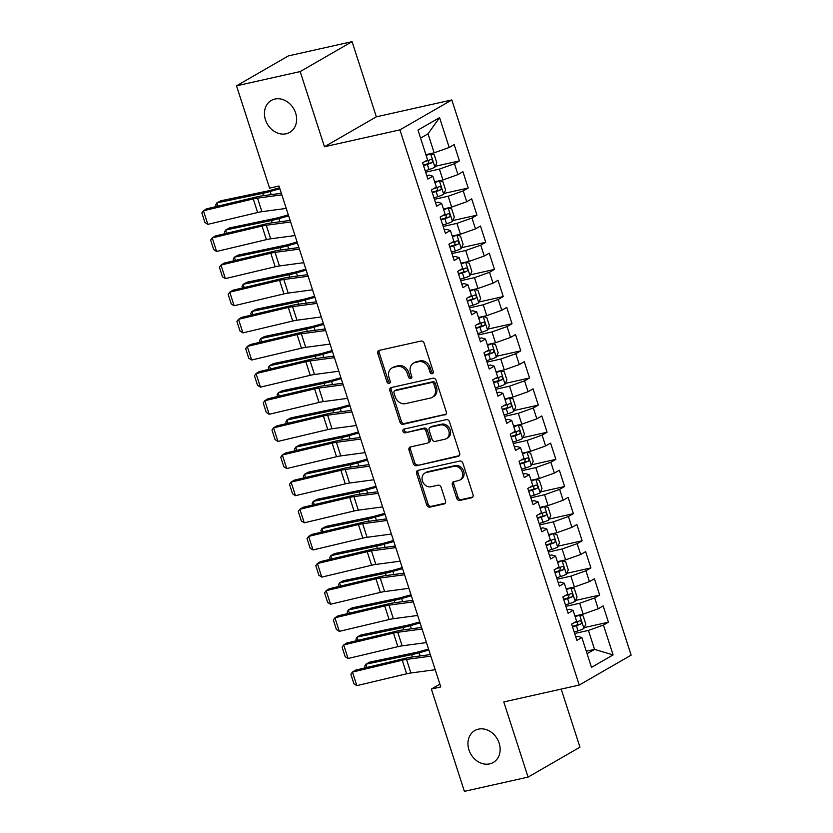 <?xml version="1.0" encoding="UTF-8"?>
<svg xmlns="http://www.w3.org/2000/svg" width="833" height="833" viewBox="0 0 833 833"><rect width="100%" height="100%" fill="white"/><g stroke="black" fill="none" stroke-linecap="round" stroke-linejoin="round"><path stroke-width="1.25" d="M432.244 373.736A1.978 1.635 -120 0 0 433.254 371.508L424.122 343.206A2.832 2.343 -120 0 0 420.946 341.061L379.275 350.381A2.832 2.343 -120 0 0 377.828 353.567L386.96 381.868A1.978 1.635 -120 0 0 390.208 381.139L389.021 377.474A9.048 7.487 -120 0 1 391.906 367.988A9.048 7.487 -120 0 1 393.676 367.301L397.143 366.52A9.048 7.487 -120 0 1 407.306 373.392L408.493 377.047A1.978 1.635 -120 0 0 411.731 376.329L410.544 372.663A9.048 7.487 -120 0 1 413.439 363.167A9.048 7.487 -120 0 1 415.198 362.48L418.676 361.709A9.048 7.487 -120 0 1 428.839 368.571L430.015 372.236A1.978 1.635 -120 0 0 432.244 373.736M478.434 729.146A18.43 15.244 -120 0 0 474.841 730.541A18.43 15.244 -120 0 0 469.781 752.053A18.43 15.244 -120 0 0 489.658 763.871A18.43 15.244 -120 0 0 493.261 762.476A18.43 15.244 -120 0 0 498.311 740.964A18.43 15.244 -120 0 0 478.434 729.146M274.921 99.054A18.43 15.244 -120 0 0 271.319 100.449A18.43 15.244 -120 0 0 266.268 121.962A18.43 15.244 -120 0 0 286.146 133.78A18.43 15.244 -120 0 0 289.738 132.385A18.43 15.244 -120 0 0 294.799 110.872A18.43 15.244 -120 0 0 274.921 99.054M456.703 498.28A2.832 2.343 -120 0 0 459.878 500.425L471.572 497.811A2.832 2.343 -120 0 0 473.029 494.635L462.877 463.2A2.832 2.343 -120 0 0 459.701 461.055L418.031 470.374A2.832 2.343 -120 0 0 416.583 473.56L426.735 504.985A2.832 2.343 -120 0 0 429.911 507.13L444.031 503.975A2.832 2.343 -120 0 0 445.478 500.789L441.136 487.347A2.832 2.343 -120 0 0 437.96 485.202L430.963 486.764A7.559 6.258 -120 0 1 422.81 481.911A7.559 6.258 -120 0 1 424.882 473.092A7.559 6.258 -120 0 1 426.361 472.509L453.787 466.376A7.559 6.258 -120 0 1 461.94 471.228A7.559 6.258 -120 0 1 459.868 480.058A7.559 6.258 -120 0 1 458.389 480.631L453.818 481.651A2.832 2.343 -120 0 0 452.361 484.827L456.703 498.28L458.108 497.478A2.832 2.343 -120 0 0 461.284 499.623L472.728 497.062M440.782 686.933L278.993 186.009L269.559 188.123L236.51 85.82L300.182 71.576L324.464 146.743L399.923 129.865L579.247 685.059L503.788 701.938L528.07 777.106L464.397 791.35L431.348 689.047L440.782 686.933M444.812 414.98A2.832 2.343 -120 0 0 446.269 411.794L436.117 380.369A2.832 2.343 -120 0 0 432.941 378.224L391.281 387.543A2.832 2.343 -120 0 0 389.823 390.719L399.975 422.154A2.832 2.343 -120 0 0 403.151 424.299L445.832 414.397M449.497 421.779L459.649 453.214A2.832 2.343 -120 0 1 458.192 456.39L416.531 465.72A2.832 2.343 -120 0 1 413.355 463.575L409.013 450.122A2.832 2.343 -120 0 1 410.461 446.936L427.36 443.156A2.832 2.343 -120 0 0 428.818 439.98L425.934 431.057A2.832 2.343 -120 0 0 422.758 428.912L405.171 432.848A1.978 1.635 -120 0 1 403.963 429.11L446.321 419.634A2.832 2.343 -120 0 1 449.497 421.779M399.923 129.865L451.819 99.939L631.143 655.134L579.247 685.059M435.284 166.288L459.441 160.884L454.183 144.598L449.206 147.472L439.564 117.63L417.968 130.083L427.6 159.926L422.623 162.799L427.881 179.085L432.858 176.211L436.367 187.071L431.39 189.934L436.648 206.22L441.625 203.346L445.134 214.206L440.157 217.069L445.416 233.355L450.393 230.481L453.902 241.341L448.925 244.204L454.183 260.49L459.16 257.616L462.659 268.476L457.681 271.35L462.94 287.624L467.917 284.751L471.426 295.611L466.449 298.485L471.707 314.759L476.684 311.886L480.193 322.746L475.216 325.62L480.474 341.894L485.452 339.031L488.961 349.881L483.973 352.755L489.242 369.029L494.219 366.166L497.718 377.016L492.74 379.89L497.999 396.164L502.976 393.301L506.485 404.151L501.508 407.025L506.766 423.31L511.743 420.436L515.252 431.286L510.275 434.16L515.533 450.445L520.51 447.571L524.019 458.421L519.032 461.295L524.29 477.58L529.278 474.706L532.776 485.556L527.799 488.43L533.058 504.715L538.035 501.841L541.544 512.691L536.567 515.565L541.825 531.85L546.802 528.976L550.311 539.836L545.334 542.7L550.592 558.985L555.569 556.111L559.078 566.971L554.091 569.834L559.349 586.12L564.337 583.246L567.835 594.106L562.858 596.969L568.116 613.255L573.094 610.381L576.603 621.241L571.625 624.115L576.884 640.39L581.861 637.516L578.04 636.391L575.759 636.901M459.441 160.884L454.464 163.757L457.963 174.607L442.927 179.959L434.67 181.802M444.041 193.423L468.208 188.019L462.95 171.744L457.963 174.607M468.208 188.019L463.221 190.892L466.73 201.742L451.684 207.094L443.437 208.937M452.808 220.558L476.965 215.153L471.707 198.879L466.73 201.742M476.965 215.153L471.988 218.027L475.497 228.877L460.451 234.229L452.194 236.072M461.576 247.693L485.733 242.288L480.474 226.014L475.497 228.877M485.733 242.288L480.756 245.162L484.265 256.023L469.218 261.364L460.961 263.207M470.343 274.828L494.5 269.423L489.242 253.149L484.265 256.023M494.5 269.423L489.523 272.297L493.021 283.158L477.986 288.499L469.729 290.342M479.1 301.973L503.267 296.558L497.999 280.284L493.021 283.158M503.267 296.558L498.28 299.432L501.789 310.293L486.743 315.634L478.496 317.477M487.867 329.108L512.024 323.704L506.766 307.419L501.789 310.293M512.024 323.704L507.047 326.567L510.556 337.427L495.51 342.769L487.253 344.612M496.635 356.243L520.792 350.839L515.533 334.554L510.556 337.427M520.792 350.839L515.814 353.702L519.323 364.562L504.277 369.904L496.02 371.757M505.402 383.378L529.559 377.974L524.301 361.689L519.323 364.562M529.559 377.974L524.582 380.837L528.08 391.697L513.045 397.039L504.788 398.892M514.159 410.513L538.316 405.109L533.058 388.824L528.08 391.697M538.316 405.109L533.339 407.983L536.848 418.832L521.802 424.174L513.555 426.027M522.926 437.648L547.083 432.244L541.825 415.959L536.848 418.832M547.083 432.244L542.106 435.118L545.615 445.967L530.569 451.309L522.312 453.162M531.693 464.783L555.85 459.379L550.592 443.094L545.615 445.967M555.85 459.379L550.873 462.253L554.372 473.102L539.336 478.444L531.079 480.297M540.461 491.918L564.618 486.514L559.36 470.229L554.372 473.102M564.618 486.514L559.641 489.387L563.139 500.237L548.104 505.589L539.846 507.432M549.218 519.053L573.375 513.649L568.116 497.363L563.139 500.237M573.375 513.649L568.398 516.522L571.907 527.372L556.861 532.724L548.614 534.567M557.985 546.188L582.142 540.784L576.884 524.509L571.907 527.372M582.142 540.784L577.165 543.657L580.674 554.507L565.628 559.859L557.371 561.702M566.752 573.323L590.909 567.919L585.651 551.644L580.674 554.507M590.909 567.919L585.932 570.792L589.431 581.642L574.395 586.994L566.138 588.837M575.52 600.458L599.677 595.054L594.418 578.779L589.431 581.642M599.677 595.054L594.7 597.927L598.198 608.788L583.162 614.129L574.905 615.972M584.277 627.593L608.434 622.189L603.175 605.914L598.198 608.788M608.434 622.189L603.456 625.062L613.098 654.915L591.503 667.368L581.861 637.516M566.992 609.766L569.272 609.256L573.094 610.381M586.297 651.25L594.554 649.407L588.421 630.414L574.655 633.486M603.456 625.062L588.421 630.414M613.098 654.915L594.554 649.407L587.088 653.707M558.225 582.631L560.505 582.121L564.337 583.246M583.162 614.129L579.653 603.269L565.888 606.351M594.7 597.927L579.653 603.269M549.468 555.496L551.748 554.986L555.569 556.111M574.395 586.994L570.886 576.134L557.121 579.216M585.932 570.792L570.886 576.134M540.7 528.361L542.981 527.851L546.802 528.976M565.628 559.859L562.119 548.999L548.364 552.081M577.165 543.657L562.119 548.999M531.933 501.227L534.213 500.716L538.035 501.841M556.861 532.724L553.362 521.864L539.597 524.946M568.398 516.522L553.362 521.864M523.166 474.092L525.446 473.581L529.278 474.706M548.104 505.589L544.595 494.729L530.829 497.811M559.641 489.387L544.595 494.729M514.409 446.957L516.689 446.446L520.51 447.571M539.336 478.444L535.827 467.594L522.062 470.676M550.873 462.253L535.827 467.594M505.641 419.822L507.922 419.311L511.743 420.436M530.569 451.309L527.06 440.459L513.305 443.541M542.106 435.118L527.06 440.459M496.874 392.687L499.154 392.176L502.976 393.301M521.802 424.174L518.303 413.324L504.538 416.406M533.339 407.983L518.303 413.324M488.107 365.552L490.398 365.041L494.219 366.166M513.045 397.039L509.536 386.189L495.77 389.271M524.582 380.837L509.536 386.189M479.35 338.417L481.63 337.906L485.452 339.031M504.277 369.904L500.768 359.054L487.003 362.126M515.814 353.702L500.768 359.054M470.583 311.271L472.863 310.761L476.684 311.886M495.51 342.769L492.001 331.919L478.246 334.991M507.047 326.567L492.001 331.919M461.815 284.136L464.096 283.626L467.917 284.751M486.743 315.634L483.244 304.784L469.479 307.856M498.28 299.432L483.244 304.784M453.048 257.001L455.339 256.491L459.16 257.616M477.986 288.499L474.477 277.649L460.711 280.721M489.523 272.297L474.477 277.649M444.291 229.866L446.571 229.356L450.393 230.481M469.218 261.364L465.709 250.504L451.944 253.586M480.756 245.162L465.709 250.504M435.524 202.731L437.804 202.221L441.625 203.346M460.451 234.229L456.942 223.369L443.187 226.451M471.988 218.027L456.942 223.369M426.756 175.596L429.037 175.086L432.858 176.211M451.684 207.094L448.185 196.234L434.42 199.316M463.221 190.892L448.185 196.234M442.927 179.959L439.418 169.099L425.653 172.181M454.464 163.757L439.418 169.099M439.876 684.132L431.348 689.047M528.07 777.106L579.955 747.18L561.192 689.099M324.464 146.743L376.349 116.818L352.078 41.65L300.182 71.576M352.078 41.65L288.405 55.894L236.51 85.82M376.349 116.818L451.819 99.939M449.206 147.472L434.16 152.824L428.027 133.821L420.561 138.132M434.16 152.824L425.902 154.667M439.564 117.63L428.027 133.821M433.202 372.955A1.978 1.635 -120 0 1 431.421 371.424L430.234 367.759A9.048 7.487 -120 0 0 420.082 360.897L418.676 361.709M413.439 363.167L414.834 362.355A9.048 7.487 -120 0 1 416.604 361.678L420.082 360.897M391.906 367.988L393.311 367.176A9.048 7.487 -120 0 1 395.081 366.489L398.549 365.708A9.048 7.487 -120 0 1 408.711 372.58L409.898 376.245A1.978 1.635 -120 0 0 411.669 377.776M379.525 350.329A2.832 2.343 -120 0 0 379.223 352.755L388.365 381.056A1.978 1.635 -120 0 0 390.146 382.586M391.531 387.48A2.832 2.343 -120 0 0 391.229 389.917L401.381 421.342A2.832 2.343 -120 0 0 404.557 423.487L445.967 414.22M433.826 384.023A1.978 1.635 -120 0 0 431.598 382.514L395.029 390.698A1.978 1.635 -120 0 0 394.009 392.926L395.259 396.789A9.048 7.487 -120 0 0 405.421 403.651L430.422 398.059A9.048 7.487 -120 0 0 432.181 397.372A9.048 7.487 -120 0 0 435.076 387.886L433.826 384.023L435.232 383.211A1.978 1.635 -120 0 0 433.004 381.712L431.598 382.514M394.644 390.854L396.05 390.042A1.978 1.635 -120 0 1 396.435 389.896L433.004 381.712M432.181 397.372L433.587 396.57A9.048 7.487 -120 0 0 436.471 387.074L435.076 387.886M435.232 383.211L436.471 387.074M459.347 455.641L416.531 465.72M410.711 446.884A2.832 2.343 -120 0 0 410.409 449.31L414.761 462.763A2.832 2.343 -120 0 0 417.937 464.908M427.912 442.948L429.318 442.136A2.832 2.343 -120 0 0 430.213 439.168L427.339 430.245A2.832 2.343 -120 0 0 424.164 428.1L405.171 432.848M404.442 429.005A1.978 1.635 -120 0 0 406.566 432.035M444.895 439.23A7.559 6.258 -120 0 0 446.373 438.658A7.559 6.258 -120 0 0 448.446 429.838A7.559 6.258 -120 0 0 440.293 424.986L430.63 427.152A2.832 2.343 -120 0 0 429.172 430.328L432.056 439.251A2.832 2.343 -120 0 0 435.232 441.396L444.895 439.23M446.373 438.658L447.779 437.856A7.559 6.258 -120 0 0 449.851 429.026A7.559 6.258 -120 0 0 441.698 424.174L440.293 424.986M430.078 427.36L431.484 426.548A2.832 2.343 -120 0 1 432.035 426.34L441.698 424.174M454.068 481.599A2.832 2.343 -120 0 0 453.766 484.025L458.108 497.478M459.868 480.058L461.263 479.246A7.559 6.258 -120 0 0 463.346 470.416A7.559 6.258 -120 0 0 455.193 465.564L453.787 466.376M424.882 473.092L426.277 472.28A7.559 6.258 -120 0 1 427.756 471.707L455.193 465.564M418.281 470.322A2.832 2.343 -120 0 0 417.979 472.748L428.131 504.184A2.832 2.343 -120 0 0 431.307 506.329L445.176 503.226M430.411 153.657A7.632 1.072 162.1 0 1 426.163 155.479M427.339 154.344A3.884 0.552 162.1 0 1 425.996 154.948M279.544 187.737L271.589 189.986A14.4 2.03 162.1 0 1 266.622 191.226L220.735 200.795L216.84 202.908L262.718 193.339A21.606 3.04 -17.9 0 0 270.173 191.475L279.867 188.737M434.93 167.069L430.599 153.636L434.18 154.699L436.815 162.841L434.888 167.173A7.632 1.072 162.1 0 1 429.026 169.557L425.205 170.796M423.539 165.632L427.36 164.403A7.632 1.072 -17.9 0 0 431.879 162.695C432.993 160.894 432.639 159.811 430.828 159.436A7.632 1.072 162.1 0 1 426.309 161.144L424.466 161.737M428.776 160.28L428.485 163.445A3.884 0.552 162.1 0 1 427.204 163.903L423.383 165.132M216.257 206.532L215.737 204.918L216.84 202.908L217.882 206.147M286.229 208.417L261.895 211.676A14.4 2.03 -17.9 0 0 257.647 212.498L207.844 224.337L203.46 210.77L201.857 212.977L204.928 222.473L207.844 224.337M281.846 194.849L257.512 198.108A14.4 2.03 -17.9 0 0 253.263 198.931L203.46 210.77L206.553 208.844L256.356 197.004A21.606 3.04 162.1 0 1 262.739 195.765L281.335 193.277M439.178 180.792A7.632 1.072 162.1 0 1 434.93 182.614M436.107 181.479A3.884 0.552 162.1 0 1 434.764 182.083M288.312 214.872L280.357 217.121A14.4 2.03 162.1 0 1 275.379 218.361L229.502 227.94L225.597 230.043L271.485 220.474A21.606 3.04 -17.9 0 0 278.93 218.621L288.635 215.872M443.697 194.204L439.366 180.771L442.948 181.844L445.582 189.976L443.645 194.308A7.632 1.072 162.1 0 1 437.794 196.692L433.972 197.931M432.306 192.767L436.128 191.538A7.632 1.072 -17.9 0 0 440.647 189.83C441.761 188.029 441.407 186.946 439.595 186.571A7.632 1.072 162.1 0 1 435.076 188.279L433.222 188.883M437.533 187.415L437.252 190.59A3.884 0.552 162.1 0 1 435.971 191.038L432.14 192.267M225.014 233.667L224.493 232.053L225.597 230.043L226.649 233.282M447.946 207.927A7.632 1.072 162.1 0 1 443.697 209.749M444.874 208.614A3.884 0.552 162.1 0 1 443.52 209.218M297.079 242.007L289.113 244.267A14.4 2.03 162.1 0 1 284.147 245.496L238.269 255.075L234.365 257.178L280.242 247.609A21.606 3.04 -17.9 0 0 287.697 245.756L297.402 243.007M452.465 221.339L448.123 207.906L451.715 208.979L454.339 217.111L452.413 221.443A7.632 1.072 162.1 0 1 446.561 223.827L442.739 225.066M441.074 219.912L444.895 218.673A7.632 1.072 -17.9 0 0 449.404 216.965C450.528 215.164 450.174 214.081 448.352 213.706A7.632 1.072 162.1 0 1 443.843 215.414L441.99 216.018M446.301 214.55L446.009 217.725A3.884 0.552 162.1 0 1 444.739 218.173L440.907 219.402M233.781 260.802L233.261 259.198L234.365 257.178L235.416 260.417M294.986 235.552L270.663 238.811A14.4 2.03 -17.9 0 0 266.414 239.633L216.611 251.472L212.228 237.905L210.624 240.112L213.696 249.608L216.611 251.472M290.602 221.984L266.279 225.243A14.4 2.03 -17.9 0 0 262.031 226.066L212.228 237.905L215.32 235.978L265.123 224.139A21.606 3.04 162.1 0 1 271.496 222.9L290.103 220.412M303.753 262.687L279.43 265.946A14.4 2.03 -17.9 0 0 275.171 266.768L225.368 278.607L220.984 265.04L219.391 267.247L222.463 276.743L225.368 278.607M299.37 249.119L275.046 252.378A14.4 2.03 -17.9 0 0 270.787 253.201L220.984 265.04L224.077 263.113L273.88 251.274A21.606 3.04 162.1 0 1 280.263 250.035L298.86 247.547M456.703 235.062A7.632 1.072 162.1 0 1 452.454 236.884M453.631 235.749A3.884 0.552 162.1 0 1 452.288 236.353M305.836 269.142L297.881 271.402A14.4 2.03 162.1 0 1 292.914 272.641L247.037 282.21L243.132 284.313L289.009 274.744A21.606 3.04 -17.9 0 0 296.465 272.891L306.159 270.142M461.232 248.473L456.89 235.041L460.482 236.114L463.106 244.246L461.18 248.578A7.632 1.072 162.1 0 1 455.318 250.962L451.496 252.201M449.83 247.047L453.652 245.808A7.632 1.072 -17.9 0 0 458.171 244.1C459.285 242.309 458.941 241.216 457.119 240.841A7.632 1.072 162.1 0 1 452.6 242.549L450.757 243.153M455.068 241.695L454.776 244.86A3.884 0.552 162.1 0 1 453.496 245.308L449.674 246.537M242.549 287.937L242.028 286.333L243.132 284.313L244.173 287.552M465.47 262.197A7.632 1.072 162.1 0 1 461.222 264.019M462.398 262.884A3.884 0.552 162.1 0 1 461.055 263.488M314.603 296.277L306.648 298.537A14.4 2.03 162.1 0 1 301.681 299.776L255.793 309.345L251.899 311.448L297.777 301.879A21.606 3.04 -17.9 0 0 305.222 300.026L314.926 297.277M469.989 275.608L465.657 262.176L469.239 263.249L471.874 271.391L469.947 275.723A7.632 1.072 162.1 0 1 464.085 278.097L460.264 279.336M458.598 274.182L462.419 272.943A7.632 1.072 -17.9 0 0 466.938 271.235C468.052 269.444 467.698 268.351 465.886 267.976A7.632 1.072 162.1 0 1 461.367 269.684L459.524 270.288M463.835 268.83L463.544 271.995A3.884 0.552 162.1 0 1 462.263 272.443L458.442 273.682M251.306 315.072L250.785 313.468L251.899 311.448L252.94 314.687M312.521 289.822L288.197 293.081A14.4 2.03 -17.9 0 0 283.938 293.903L234.135 305.742L229.752 292.175L228.159 294.382L231.22 303.889L234.135 305.742M308.137 276.254L283.814 279.513A14.4 2.03 -17.9 0 0 279.555 280.336L229.752 292.175L232.844 290.248L282.647 278.409A21.606 3.04 162.1 0 1 289.03 277.17L307.627 274.682M321.288 316.957L296.954 320.216A14.4 2.03 -17.9 0 0 292.706 321.038L242.903 332.877L238.519 319.31L236.916 321.517L239.987 331.024L242.903 332.877M316.904 303.389L292.57 306.648A14.4 2.03 -17.9 0 0 288.322 307.471L238.519 319.31L241.612 317.383L291.415 305.544A21.606 3.04 162.1 0 1 297.798 304.305L316.394 301.817M474.237 289.332A7.632 1.072 162.1 0 1 469.989 291.154M471.166 290.019A3.884 0.552 162.1 0 1 469.822 290.623M323.371 323.412L315.415 325.672A14.4 2.03 162.1 0 1 310.438 326.911L264.561 336.48L260.656 338.583L306.534 329.014A21.606 3.04 -17.9 0 0 313.989 327.161L323.693 324.412M478.756 302.743L474.414 289.311L478.007 290.384L480.641 298.526L478.704 302.858A7.632 1.072 162.1 0 1 472.852 305.232L469.031 306.471M467.365 301.317L471.186 300.078A7.632 1.072 -17.9 0 0 475.705 298.37C476.82 296.579 476.466 295.486 474.654 295.111A7.632 1.072 162.1 0 1 470.135 296.829L468.281 297.423M472.592 295.965L472.311 299.13A3.884 0.552 162.1 0 1 471.03 299.578L467.198 300.817M260.073 342.217L259.552 340.603L260.656 338.583L261.708 341.822M330.045 344.091L305.721 347.351A14.4 2.03 -17.9 0 0 301.473 348.173L251.67 360.012L247.286 346.445L245.683 348.663L248.755 358.159L251.67 360.012M325.661 330.524L301.338 333.783A14.4 2.03 -17.9 0 0 297.089 334.606L247.286 346.445L250.379 344.518L300.182 332.679A21.606 3.04 162.1 0 1 306.554 331.451L325.162 328.952M483.005 316.478A7.632 1.072 162.1 0 1 478.756 318.289M479.933 317.165A3.884 0.552 162.1 0 1 478.579 317.769M332.138 350.547L324.172 352.807A14.4 2.03 162.1 0 1 319.206 354.046L273.328 363.615L269.423 365.718L315.301 356.149A21.606 3.04 -17.9 0 0 322.756 354.296L332.461 351.547M487.524 329.878L483.182 316.446L486.774 317.519L489.398 325.661L487.472 329.993A7.632 1.072 162.1 0 1 481.62 332.377L477.798 333.606M476.132 328.452L479.954 327.213A7.632 1.072 -17.9 0 0 484.462 325.505C485.587 323.714 485.233 322.631 483.411 322.246A7.632 1.072 162.1 0 1 478.902 323.964L477.049 324.558M481.359 323.1L481.068 326.265A3.884 0.552 162.1 0 1 479.798 326.713L475.966 327.952M268.84 369.352L268.32 367.738L269.423 365.718L270.475 368.957M338.812 371.226L314.489 374.486A14.4 2.03 -17.9 0 0 310.23 375.319L260.427 387.147L256.043 373.58L254.45 375.798L257.512 385.294L260.427 387.147M334.429 357.659L310.105 360.918A14.4 2.03 -17.9 0 0 305.846 361.751L256.043 373.58L259.136 371.653L308.939 359.825A21.606 3.04 162.1 0 1 315.322 358.586L333.918 356.087M491.762 343.613A7.632 1.072 162.1 0 1 487.513 345.424M488.69 344.3A3.884 0.552 162.1 0 1 487.347 344.904M340.895 377.693L332.94 379.942A14.4 2.03 162.1 0 1 327.973 381.181L282.095 390.75L278.191 392.853L324.068 383.284A21.606 3.04 -17.9 0 0 331.524 381.431L341.218 378.682M496.291 357.013L491.949 343.581L495.541 344.654L498.165 352.796L496.239 357.128A7.632 1.072 162.1 0 1 490.377 359.512L486.555 360.741M484.889 355.587L488.711 354.348A7.632 1.072 -17.9 0 0 493.23 352.64C494.344 350.849 494 349.766 492.178 349.381A7.632 1.072 162.1 0 1 487.659 351.099L485.816 351.693M490.127 350.235L489.835 353.4A3.884 0.552 162.1 0 1 488.555 353.848L484.733 355.087M277.608 396.487L277.087 394.873L278.191 392.853L279.232 396.102M347.58 398.361L323.246 401.621A14.4 2.03 -17.9 0 0 318.997 402.454L269.194 414.282L264.811 400.715L263.218 402.933L266.279 412.429L269.194 414.282M343.196 384.794L318.872 388.053A14.4 2.03 -17.9 0 0 314.614 388.886L264.811 400.715L267.903 398.788L317.706 386.96A21.606 3.04 162.1 0 1 324.089 385.721L342.686 383.222M500.529 370.747A7.632 1.072 162.1 0 1 496.281 372.559M497.457 371.435A3.884 0.552 162.1 0 1 496.114 372.039M349.662 404.828L341.707 407.077A14.4 2.03 162.1 0 1 336.74 408.316L290.852 417.885L286.958 419.999L332.836 410.419A21.606 3.04 -17.9 0 0 340.281 408.566L349.985 405.817M505.048 384.148L500.716 370.716L504.298 371.789L506.933 379.931L505.006 384.263A7.632 1.072 162.1 0 1 499.144 386.647L495.323 387.876M493.657 382.722L497.478 381.493A7.632 1.072 -17.9 0 0 501.997 379.775C503.111 377.984 502.757 376.901 500.945 376.516A7.632 1.072 162.1 0 1 496.426 378.234L494.583 378.828M498.894 377.37L498.603 380.535A3.884 0.552 162.1 0 1 497.322 380.983L493.5 382.222M286.365 423.622L285.844 422.008L286.958 419.999L287.999 423.237M356.337 425.496L332.013 428.756A14.4 2.03 -17.9 0 0 327.765 429.589L277.962 441.417L273.578 427.85L271.974 430.067L275.046 439.564L277.962 441.417M351.963 411.929L327.629 415.188A14.4 2.03 -17.9 0 0 323.381 416.021L273.578 427.85L276.671 425.923L326.474 414.095A21.606 3.04 162.1 0 1 332.856 412.856L351.453 410.357M509.296 397.882A7.632 1.072 162.1 0 1 505.048 399.694M506.225 398.57A3.884 0.552 162.1 0 1 504.881 399.174M358.429 431.963L350.464 434.212A14.4 2.03 162.1 0 1 345.497 435.451L299.62 445.02L295.715 447.134L341.592 437.554A21.606 3.04 -17.9 0 0 349.048 435.701L358.752 432.952M513.815 411.294L509.473 397.862L513.066 398.924L515.7 407.066L513.763 411.398A7.632 1.072 162.1 0 1 507.911 413.782L504.09 415.011M502.424 409.857L506.245 408.628A7.632 1.072 -17.9 0 0 510.764 406.91C511.879 405.119 511.524 404.036 509.702 403.661A7.632 1.072 162.1 0 1 505.194 405.369L503.34 405.963M507.651 404.505L507.37 407.67A3.884 0.552 162.1 0 1 506.089 408.118L502.257 409.357M295.132 450.757L294.611 449.143L295.715 447.134L296.767 450.372M365.104 452.631L340.78 455.901A14.4 2.03 -17.9 0 0 336.522 456.723L286.729 468.552L282.345 454.985L280.742 457.202L283.814 466.699L286.729 468.552M360.72 439.064L336.397 442.323A14.4 2.03 -17.9 0 0 332.148 443.156L282.345 454.985L285.438 453.058L335.241 441.23A21.606 3.04 162.1 0 1 341.613 439.991L360.22 437.492M518.064 425.017A7.632 1.072 162.1 0 1 513.815 426.829M514.992 425.705A3.884 0.552 162.1 0 1 513.638 426.309M367.197 459.098L359.231 461.347A14.4 2.03 162.1 0 1 354.264 462.586L308.387 472.155L304.482 474.269L350.36 464.689A21.606 3.04 -17.9 0 0 357.815 462.836L367.52 460.087M522.583 438.429L518.241 424.997L521.833 426.059L524.457 434.201L522.53 438.533A7.632 1.072 162.1 0 1 516.679 440.917L512.857 442.146M511.191 436.992L515.013 435.763A7.632 1.072 -17.9 0 0 519.521 434.045C520.635 432.254 520.292 431.171 518.47 430.796A7.632 1.072 162.1 0 1 513.961 432.504L512.108 433.098M516.418 431.64L516.127 434.805A3.884 0.552 162.1 0 1 514.856 435.253L511.025 436.492M303.899 477.892L303.379 476.278L304.482 474.269L305.524 477.507M373.871 479.766L349.548 483.036A14.4 2.03 -17.9 0 0 345.289 483.858L295.486 495.687L291.102 482.12L289.509 484.337L292.57 493.834L295.486 495.687M369.488 466.199L345.164 469.468A14.4 2.03 -17.9 0 0 340.905 470.291L291.102 482.12L294.195 480.193L343.998 468.365A21.606 3.04 162.1 0 1 350.381 467.126L368.977 464.627M526.82 452.152A7.632 1.072 162.1 0 1 522.572 453.964M523.749 452.84A3.884 0.552 162.1 0 1 522.406 453.444M375.954 486.233L367.999 488.482A14.4 2.03 162.1 0 1 363.032 489.721L317.154 499.29L313.25 501.404L359.127 491.834A21.606 3.04 -17.9 0 0 366.582 489.971L376.277 487.222M531.35 465.564L527.008 452.132L530.6 453.194L533.224 461.336L531.298 465.668A7.632 1.072 162.1 0 1 525.436 468.052L521.614 469.281M519.948 464.127L523.77 462.898A7.632 1.072 -17.9 0 0 528.289 461.18C529.403 459.389 529.059 458.306 527.237 457.931A7.632 1.072 162.1 0 1 522.718 459.639L520.875 460.233M525.186 458.775L524.894 461.94A3.884 0.552 162.1 0 1 523.613 462.388L519.792 463.627M312.667 505.027L312.146 503.413L313.25 501.404L314.291 504.642M382.639 506.901L358.305 510.171A14.4 2.03 -17.9 0 0 354.056 510.993L304.253 522.822L299.87 509.255L298.276 511.472L301.338 520.969L304.253 522.822M378.255 493.334L353.931 496.603A14.4 2.03 -17.9 0 0 349.673 497.426L299.87 509.255L302.962 507.328L352.765 495.5A21.606 3.04 162.1 0 1 359.148 494.261L377.745 491.762M535.588 479.287A7.632 1.072 162.1 0 1 531.339 481.099M532.516 479.975A3.884 0.552 162.1 0 1 531.173 480.579M384.721 513.367L376.766 515.617A14.4 2.03 162.1 0 1 371.799 516.856L325.911 526.425L322.017 528.538L367.894 518.969A21.606 3.04 -17.9 0 0 375.339 517.106L385.044 514.367M540.107 492.699L535.775 479.267L539.357 480.329L541.991 488.471L540.065 492.803A7.632 1.072 162.1 0 1 534.203 495.187L530.382 496.416M528.716 491.262L532.537 490.033A7.632 1.072 -17.9 0 0 537.056 488.325C538.17 486.524 537.816 485.441 536.004 485.066A7.632 1.072 162.1 0 1 531.485 486.774L529.642 487.367M533.953 485.91L533.661 489.075A3.884 0.552 162.1 0 1 532.381 489.533L528.559 490.762M321.423 532.162L320.903 530.548L322.017 528.538L323.058 531.777M391.395 534.047L367.072 537.306A14.4 2.03 -17.9 0 0 362.824 538.128L313.021 549.957L308.637 536.39L307.033 538.607L310.105 548.104L313.021 549.957M387.022 520.469L362.688 523.738A14.4 2.03 -17.9 0 0 358.44 524.561L308.637 536.39L311.729 534.463L361.532 522.635A21.606 3.04 162.1 0 1 367.915 521.396L386.512 518.907M544.355 506.422A7.632 1.072 162.1 0 1 540.107 508.234M541.283 507.11A3.884 0.552 162.1 0 1 539.94 507.714M393.488 540.502L385.523 542.752A14.4 2.03 162.1 0 1 380.556 543.991L334.679 553.56L330.774 555.673L376.651 546.104A21.606 3.04 -17.9 0 0 384.107 544.241L393.811 541.502M548.874 519.834L544.532 506.402L548.124 507.464L550.759 515.606L548.822 519.938A7.632 1.072 162.1 0 1 542.97 522.322L539.149 523.561M537.483 518.397L541.304 517.168A7.632 1.072 -17.9 0 0 545.813 515.46C546.937 513.659 546.583 512.576 544.761 512.201A7.632 1.072 162.1 0 1 540.253 513.909L538.399 514.502M542.71 513.045L542.429 516.21A3.884 0.552 162.1 0 1 541.148 516.668L537.316 517.897M330.191 559.297L329.67 557.683L330.774 555.673L331.826 558.912M400.163 561.182L375.839 564.441A14.4 2.03 -17.9 0 0 371.58 565.263L321.777 577.102L317.404 563.535L315.801 565.742L318.872 575.239L321.777 577.102M395.779 547.614L371.456 550.873A14.4 2.03 -17.9 0 0 367.207 551.696L317.404 563.535L320.497 561.609L370.3 549.77A21.606 3.04 162.1 0 1 376.672 548.53L395.279 546.042M553.112 533.557A7.632 1.072 162.1 0 1 548.874 535.38M550.051 534.245A3.884 0.552 162.1 0 1 548.697 534.848M402.256 567.637L394.29 569.887A14.4 2.03 162.1 0 1 389.323 571.126L343.446 580.705L339.541 582.808L385.419 573.239A21.606 3.04 -17.9 0 0 392.874 571.376L402.568 568.637M557.641 546.969L553.299 533.536L556.892 534.609L559.516 542.741L557.589 547.073A7.632 1.072 162.1 0 1 551.738 549.457L547.906 550.696M546.25 545.532L550.072 544.303A7.632 1.072 -17.9 0 0 554.58 542.595C555.694 540.794 555.351 539.711 553.529 539.336A7.632 1.072 162.1 0 1 549.02 541.044L547.166 541.648M551.477 540.18L551.186 543.355A3.884 0.552 162.1 0 1 549.905 543.803L546.084 545.032M338.958 586.432L338.437 584.818L339.541 582.808L340.582 586.047M408.93 588.317L384.607 591.576A14.4 2.03 -17.9 0 0 380.348 592.398L330.545 604.237L326.161 590.67L324.568 592.877L327.629 602.374L330.545 604.237M404.546 574.749L380.223 578.008A14.4 2.03 -17.9 0 0 375.964 578.831L326.161 590.67L329.254 588.744L379.057 576.905A21.606 3.04 162.1 0 1 385.44 575.665L404.036 573.177M561.879 560.692A7.632 1.072 162.1 0 1 557.631 562.514M558.808 561.38A3.884 0.552 162.1 0 1 557.464 561.983M411.013 594.772L403.057 597.032A14.4 2.03 162.1 0 1 398.091 598.261L352.213 607.84L348.309 609.943L394.186 600.374A21.606 3.04 -17.9 0 0 401.641 598.521L411.335 595.772M566.409 574.104L562.067 560.671L565.659 561.744L568.283 569.876L566.357 574.208A7.632 1.072 162.1 0 1 560.494 576.592L556.673 577.831M555.007 572.677L558.828 571.438A7.632 1.072 -17.9 0 0 563.347 569.73C564.462 567.929 564.118 566.846 562.296 566.471A7.632 1.072 162.1 0 1 557.777 568.179L555.934 568.783M560.245 567.315L559.953 570.49A3.884 0.552 162.1 0 1 558.672 570.938L554.851 572.167M347.725 613.567L347.205 611.963L348.309 609.943L349.35 613.182M417.697 615.452L393.363 618.711A14.4 2.03 -17.9 0 0 389.115 619.533L339.312 631.372L334.928 617.805L333.335 620.012L336.397 629.509L339.312 631.372M413.314 601.884L388.99 605.143A14.4 2.03 -17.9 0 0 384.731 605.966L334.928 617.805L338.021 615.879L387.824 604.04A21.606 3.04 162.1 0 1 394.207 602.8L412.804 600.312M570.647 587.827A7.632 1.072 162.1 0 1 566.398 589.649M567.575 588.514A3.884 0.552 162.1 0 1 566.232 589.118M419.78 621.907L411.825 624.167A14.4 2.03 162.1 0 1 406.848 625.396L360.97 634.975L357.065 637.078L402.953 627.509A21.606 3.04 -17.9 0 0 410.398 625.656L420.103 622.907M575.166 601.239L570.834 587.806L574.416 588.879L577.05 597.011L575.124 601.343A7.632 1.072 162.1 0 1 569.262 603.727L565.44 604.966M563.774 599.812L567.596 598.573A7.632 1.072 -17.9 0 0 572.115 596.865C573.229 595.074 572.875 593.981 571.063 593.606A7.632 1.072 162.1 0 1 566.544 595.314L564.701 595.918M569.012 594.46L568.72 597.625A3.884 0.552 162.1 0 1 567.44 598.073L563.608 599.302M356.482 640.702L355.962 639.098L357.065 637.078L358.117 640.317M426.454 642.587L402.131 645.846A14.4 2.03 -17.9 0 0 397.882 646.668L348.079 658.507L343.696 644.94L342.092 647.147L345.164 656.643L348.079 658.507M422.081 629.019L397.747 632.278A14.4 2.03 -17.9 0 0 393.499 633.101L343.696 644.94L346.788 643.014L396.591 631.175A21.606 3.04 162.1 0 1 402.964 629.935L421.571 627.447M579.414 614.962A7.632 1.072 162.1 0 1 575.166 616.784M576.342 615.649A3.884 0.552 162.1 0 1 574.999 616.253M428.547 649.042L420.582 651.302A14.4 2.03 162.1 0 1 415.615 652.541L369.737 662.11L365.833 664.213L411.71 654.644A21.606 3.04 -17.9 0 0 419.166 652.791L428.87 650.042M583.933 628.374L579.591 614.941L583.183 616.014L585.818 624.156L583.881 628.488A7.632 1.072 162.1 0 1 578.029 630.862L574.208 632.101M572.542 626.947L576.363 625.708A7.632 1.072 -17.9 0 0 580.872 624C581.996 622.209 581.642 621.116 579.82 620.741A7.632 1.072 162.1 0 1 575.311 622.449L573.458 623.053M577.769 621.595L577.488 624.76A3.884 0.552 162.1 0 1 576.207 625.208L572.375 626.447M365.25 667.837L364.729 666.233L365.833 664.213L366.884 667.452M435.222 669.722L410.898 672.981A14.4 2.03 -17.9 0 0 406.639 673.803L356.836 685.642L352.463 672.075L350.86 674.282L353.931 683.789L356.836 685.642M430.838 656.154L406.514 659.413A14.4 2.03 -17.9 0 0 402.266 660.236L352.463 672.075L355.556 670.149L405.348 658.309A21.606 3.04 162.1 0 1 411.731 657.07L430.338 654.582M430.234 367.759L428.839 368.571M416.604 361.678L415.198 362.48M409.898 376.245L408.493 377.047M408.711 372.58L407.306 373.392M398.549 365.708L397.143 366.52M395.081 366.489L393.676 367.301M388.365 381.056L386.96 381.868M379.223 352.755L377.828 353.567M431.421 371.424L430.015 372.236M404.557 423.487L403.151 424.299M401.381 421.342L399.975 422.154M391.229 389.917L389.823 390.719M396.435 389.896L395.029 390.698M459.212 455.807L458.192 456.39M414.761 462.763L413.355 463.575M410.409 449.31L409.013 450.122M430.213 439.168L428.818 439.98M427.339 430.245L425.934 431.057M424.164 428.1L422.758 428.912M432.035 426.34L430.63 427.152M453.766 484.025L452.361 484.827M427.756 471.707L426.361 472.509M445.041 503.392L444.031 503.975M431.307 506.329L429.911 507.13M428.131 504.184L426.735 504.985M417.979 472.748L416.583 473.56M472.582 497.228L471.572 497.811M461.284 499.623L459.878 500.425M429.026 169.557L427.36 164.403M262.718 193.339L263.467 195.672M270.173 191.475L271.183 194.63M428.485 163.445L431.879 162.695M261.895 211.676L257.512 198.108M257.647 212.498L253.263 198.931M437.794 196.692L436.128 191.538M271.485 220.474L272.235 222.807M278.93 218.621L279.95 221.765M437.252 190.59L440.647 189.83M446.561 223.827L444.895 218.673M280.242 247.609L281.002 249.942M287.697 245.756L288.718 248.9M446.009 217.725L449.404 216.965M270.663 238.811L266.279 225.243M266.414 239.633L262.031 226.066M279.43 265.946L275.046 252.378M275.171 266.768L270.787 253.201M455.318 250.962L453.652 245.808M289.009 274.744L289.759 277.077M296.465 272.891L297.485 276.046M454.776 244.86L458.171 244.1M464.085 278.097L462.419 272.943M297.777 301.879L298.526 304.212M305.222 300.026L306.242 303.181M463.544 271.995L466.938 271.235M288.197 293.081L283.814 279.513M283.938 293.903L279.555 280.336M296.954 320.216L292.57 306.648M292.706 321.038L288.322 307.471M472.852 305.232L471.186 300.078M306.534 329.014L307.294 331.347M313.989 327.161L315.009 330.316M472.311 299.13L475.705 298.37M305.721 347.351L301.338 333.783M301.473 348.173L297.089 334.606M481.62 332.377L479.954 327.213M315.301 356.149L316.061 358.482M322.756 354.296L323.777 357.451M481.068 326.265L484.462 325.505M314.489 374.486L310.105 360.918M310.23 375.319L305.846 361.751M490.377 359.512L488.711 354.348M324.068 383.284L324.818 385.617M331.524 381.431L332.544 384.586M489.835 353.4L493.23 352.64M323.246 401.621L318.872 388.053M318.997 402.454L314.614 388.886M499.144 386.647L497.478 381.493M332.836 410.419L333.585 412.751M340.281 408.566L341.301 411.721M498.603 380.535L501.997 379.775M332.013 428.756L327.629 415.188M327.765 429.589L323.381 416.021M507.911 413.782L506.245 408.628M341.592 437.554L342.353 439.886M349.048 435.701L350.068 438.856M507.37 407.67L510.764 406.91M340.78 455.901L336.397 442.323M336.522 456.723L332.148 443.156M516.679 440.917L515.013 435.763M350.36 464.689L351.12 467.021M357.815 462.836L358.836 465.991M516.127 434.805L519.521 434.045M349.548 483.036L345.164 469.468M345.289 483.858L340.905 470.291M525.436 468.052L523.77 462.898M359.127 491.834L359.877 494.167M366.582 489.971L367.603 493.126M524.894 461.94L528.289 461.18M358.305 510.171L353.931 496.603M354.056 510.993L349.673 497.426M534.203 495.187L532.537 490.033M367.894 518.969L368.644 521.302M375.339 517.106L376.36 520.261M533.661 489.075L537.056 488.325M367.072 537.306L362.688 523.738M362.824 538.128L358.44 524.561M542.97 522.322L541.304 517.168M376.651 546.104L377.411 548.437M384.107 544.241L385.127 547.396M542.429 516.21L545.813 515.46M375.839 564.441L371.456 550.873M371.58 565.263L367.207 551.696M551.738 549.457L550.072 544.303M385.419 573.239L386.168 575.572M392.874 571.376L393.894 574.531M551.186 543.355L554.58 542.595M384.607 591.576L380.223 578.008M380.348 592.398L375.964 578.831M560.494 576.592L558.828 571.438M394.186 600.374L394.936 602.707M401.641 598.521L402.651 601.665M559.953 570.49L563.347 569.73M393.363 618.711L388.99 605.143M389.115 619.533L384.731 605.966M569.262 603.727L567.596 598.573M402.953 627.509L403.703 629.842M410.398 625.656L411.419 628.811M568.72 597.625L572.115 596.865M402.131 645.846L397.747 632.278M397.882 646.668L393.499 633.101M578.029 630.862L576.363 625.708M411.71 654.644L412.47 656.977M419.166 652.791L420.186 655.946M577.488 624.76L580.872 624M410.898 672.981L406.514 659.413M406.639 673.803L402.266 660.236"/></g></svg>
